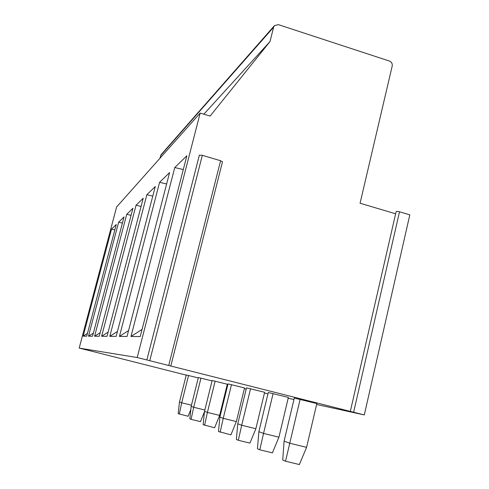 <?xml version="1.0" encoding="UTF-8"?>
<svg xmlns="http://www.w3.org/2000/svg" width="489" height="489" viewBox="0 0 489 489"><rect width="100%" height="100%" fill="white"/><g stroke="black" fill="none" stroke-linecap="round" stroke-linejoin="round"><path stroke-width="0.73" d="M316.609 404.482L364.299 414.935L137.195 357.526L200.178 113.063L210.093 116.089L270.014 41.553L273.614 27.213L274.512 25.562L278.388 24.652L389.44 61.058C391.597 62.011 392.52 63.656 392.209 65.997L360.069 203.241L395.632 213.791M350.313 411.432L396.121 211.658C396.304 211.224 397.435 211.266 399.507 211.78L409.813 214.848L364.299 414.935M159.848 158.387L161.113 154.652L274.323 25.783M270.014 41.553L203.852 114.188M200.178 113.063L116.62 206.969L79.187 348.101L137.195 357.526M83.154 336.151L111.535 229.109L116.272 224.5L86.712 336.175L83.154 336.151L87.439 333.419M88.497 336.188L118.644 222.189L124.035 216.939L92.549 336.212L88.497 336.188L93.375 333.076M94.591 336.23L126.743 214.298L132.929 208.277L99.255 336.261L94.591 336.23L100.202 332.654M101.614 336.279L136.058 205.233L143.222 198.253L107.036 336.316L101.614 336.279L108.13 332.123M109.793 336.334L146.871 194.708L155.282 186.517L116.168 336.377L109.793 336.334L117.458 331.45M119.438 336.401L159.585 182.324L169.591 172.58L127.048 336.456L119.438 336.401L128.576 330.576M130.985 336.481L174.756 167.556L186.853 155.777L140.227 336.542L130.985 336.481L142.067 329.409M227.134 384.88L227.752 385.014M244.359 388.651L246.205 389.061M264.451 393.058L267.954 393.822M288.168 398.254L293.95 399.519M186.223 375.124L86.229 349.818M79.187 348.101L86.217 349.861M198.265 377.905L186.26 374.965L179.487 401.964L178.173 413.627L188.1 416.273L190.838 409.476M212.043 380.907L198.357 377.551L191.175 406.335L189.83 418.792L191.077 419.348L200.472 421.64L204.469 411.756M219.634 415.424L227.293 384.213L212.147 380.503L204.518 411.328L203.137 424.696L214.61 427.777L219.634 415.424L207.409 412.416L215.142 381.145M236.358 421.561L244.537 387.936L228.027 383.896L219.879 417.08L218.479 431.5L230.918 434.849L236.358 421.561L223.235 418.339L231.493 384.641M255.869 428.725L264.635 392.282L246.499 387.85L237.77 423.78L236.352 439.422L238.308 440.289L249.934 443.107L255.869 428.725L241.707 425.253L250.564 388.718M278.926 437.19L288.369 397.41L268.265 392.508L258.864 431.677L257.452 448.78L259.775 449.807L272.404 452.857L278.926 437.19L263.54 433.425L273.094 393.541M306.591 447.349L316.823 403.553L294.292 398.077L284.103 441.127L282.728 459.99L285.533 461.231L299.347 464.55L306.591 447.349L289.763 443.242L300.124 399.324M222.489 161.853L220.6 160.74L202.336 155.319L199.353 155.172L146.889 359.843M179.274 414.116L181.706 402.795L191.462 405.198M179.487 401.964L181.706 402.795L188.558 375.454M191.077 419.348L193.699 407.282L204.836 410.026M191.175 406.335L193.699 407.282L200.967 378.107M204.573 425.332L207.409 412.416L204.518 411.328M220.142 432.233L223.235 418.339L219.879 417.08M238.308 440.289L241.707 425.253L237.77 423.78M259.775 449.807L263.54 433.425L258.864 431.677M285.533 461.231L289.763 443.242L284.103 441.127M111.535 229.109L114.842 229.903M118.644 222.189L122.409 223.088M126.743 214.298L131.07 215.331M136.058 205.233L141.083 206.431M146.871 194.708L152.782 196.101M159.585 182.324L166.633 183.98M174.756 167.556L183.302 169.555M273.614 27.213L160.569 155.643M168.748 365.35L220.6 160.74M149.799 360.546L202.336 155.319M353.633 412.227L399.507 211.78M222.507 161.761L170.832 365.9"/></g></svg>
